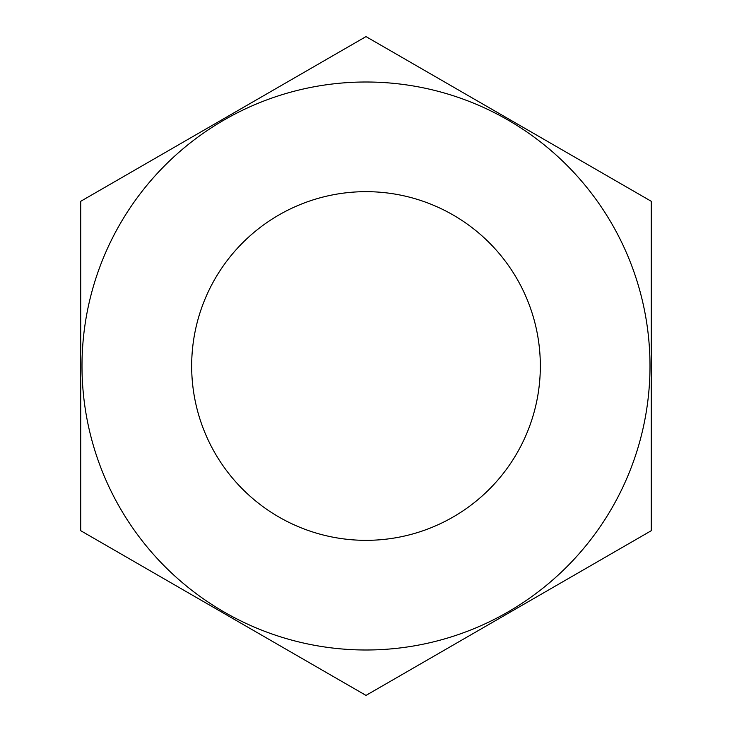 <?xml version="1.0" encoding="UTF-8"?>
<svg xmlns="http://www.w3.org/2000/svg" width="732" height="732" viewBox="0 0 732 732"><rect width="100%" height="100%" fill="white"/><g stroke="black" fill="none" stroke-linecap="round" stroke-linejoin="round"><path stroke-width="0.55" stroke-dasharray="3.66 2.75" d="M366 649.998A283.998 283.998 0 0 1 82.002 366A283.998 283.998 0 0 1 366 82.002A283.998 283.998 0 0 1 649.998 366A283.998 283.998 0 0 1 366 649.998M366 695.4L80.73 530.7L80.73 201.3L366 36.6L651.27 201.3L651.27 530.7L366 695.4M366 191.665A174.335 174.335 0 0 0 191.665 366A174.335 174.335 0 0 0 366 540.335A174.335 174.335 0 0 0 540.335 366A174.335 174.335 0 0 0 366 191.665"/><path stroke-width="1.1" d="M366 82.002A283.998 283.998 0 0 1 649.998 366A283.998 283.998 0 0 1 366 649.998A283.998 283.998 0 0 1 82.002 366A283.998 283.998 0 0 1 366 82.002M366 695.4L651.27 530.7L651.27 201.3L366 36.6L80.73 201.3L80.73 530.7L366 695.4M366 191.665A174.335 174.335 0 0 0 191.665 366A174.335 174.335 0 0 0 366 540.335A174.335 174.335 0 0 0 540.335 366A174.335 174.335 0 0 0 366 191.665"/></g></svg>
